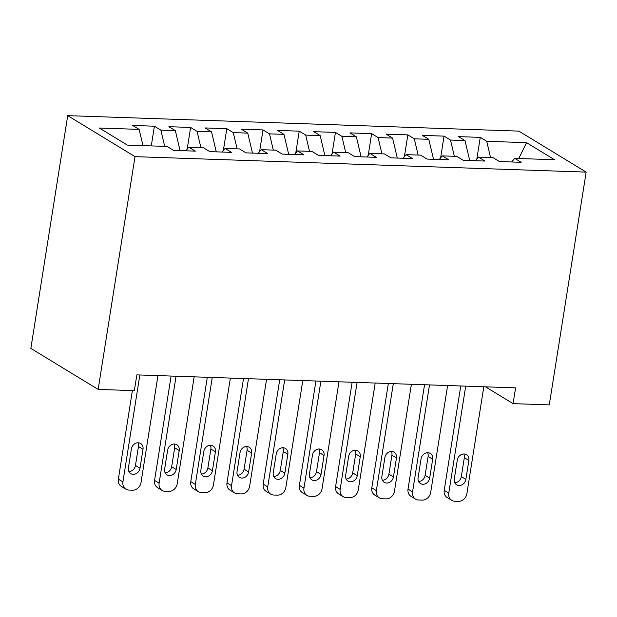 <?xml version="1.0" encoding="UTF-8"?>
<svg xmlns="http://www.w3.org/2000/svg" width="617" height="617" viewBox="0 0 617 617"><rect width="100%" height="100%" fill="white"/><g stroke="black" fill="none" stroke-linecap="round" stroke-linejoin="round"><path stroke-width="0.93" d="M485.486 386.828L513.074 403.641L515.573 387.854L136.858 374.874L134.352 390.654L98.149 389.412L30.85 348.404L67.716 115.641L518.851 131.113L586.15 172.112L135.015 156.649L67.716 115.641M518.75 158.507L526.548 142.666L486.72 141.301L480.265 137.367L458.539 136.627L464.994 140.56L450.51 140.059L444.055 136.126L422.329 135.385L428.792 139.319L414.308 138.817L407.852 134.884L386.126 134.144L392.582 138.077L378.098 137.576L371.642 133.642L349.916 132.902L356.379 136.835L341.895 136.334L335.44 132.4L313.714 131.66L320.169 135.593L305.685 135.1L299.23 131.159L277.503 130.418L283.959 134.352L269.482 133.858L263.019 129.917L241.301 129.177L247.756 133.11L233.272 132.616L226.817 128.683L205.091 127.935L211.546 131.868L197.07 131.375L190.607 127.441L168.888 126.693L175.344 130.627L160.86 130.133L154.404 126.2L132.678 125.452L139.133 129.385L142.974 145.627M526.548 142.666L554.56 159.734L514.732 158.368L511.624 161.978M139.133 129.385L99.306 128.02L127.318 145.088L167.145 146.453L173.601 150.386L195.327 151.134L188.871 147.201L203.355 147.694L209.811 151.628L231.537 152.376L225.074 148.442L239.558 148.936L246.013 152.869L267.739 153.618L261.284 149.684L275.768 150.178L282.224 154.111L303.95 154.859L297.494 150.918L311.971 151.42L318.434 155.353L340.152 156.101L333.697 152.16L348.181 152.661L354.636 156.595L376.362 157.335L369.907 153.402L384.383 153.903L390.846 157.836L412.565 158.577L406.109 154.643L420.593 155.145L427.049 159.078L448.775 159.818L442.32 155.885L456.804 156.386L463.259 160.32L484.977 161.06L478.522 157.127L493.006 157.628L499.462 161.561L521.188 162.302L514.732 158.368M160.86 130.133L164.693 146.368M175.344 130.627L180.064 150.61M197.07 131.375L200.903 147.61M211.546 131.868L216.274 151.851M188.871 147.201L185.763 150.803M233.272 132.616L237.113 148.851M247.756 133.11L252.476 153.093M225.074 148.442L221.973 152.044M269.482 133.858L273.316 150.093M283.959 134.352L288.687 154.335M261.284 149.684L258.176 153.286M305.685 135.1L309.526 151.335M320.169 135.593L324.889 155.577M297.494 150.918L294.386 154.528M341.895 136.334L345.728 152.576M356.379 136.835L361.099 156.818M333.697 152.16L330.589 155.769M378.098 137.576L381.938 153.818M392.582 138.077L397.302 158.06M369.907 153.402L366.799 157.011M414.308 138.817L418.141 155.06M428.792 139.319L433.512 159.302M406.109 154.643L403.001 158.253M450.51 140.059L454.351 156.302M464.994 140.56L469.714 160.536M442.32 155.885L439.211 159.495M486.72 141.301L490.554 157.543M478.522 157.127L475.414 160.736M513.074 403.641L549.284 404.875L586.15 172.112M98.149 389.412L135.015 156.649M480.265 137.367L476.818 159.109M444.055 136.126L440.615 157.867M407.852 134.884L404.405 156.625M371.642 133.642L368.202 155.384M335.44 132.4L331.992 154.142M299.23 131.159L295.79 152.9M263.019 129.917L259.58 151.659M226.817 128.683L223.369 150.417M190.607 127.441L187.167 149.175M154.404 126.2L151.281 145.913M483.813 386.766L466.876 493.716A8.198 7.003 121.4 0 1 458.385 501.359L454.768 501.235A8.198 7.003 121.4 0 1 451.752 500.348A8.198 7.003 121.4 0 1 448.775 493.091L465.712 386.149M460.752 385.98L444.225 490.322L448.775 493.091M465.866 479.401A6.563 5.607 -58.6 0 1 456.665 484.808A6.563 5.607 -58.6 0 1 454.282 479L457.282 460.066A6.563 5.607 -58.6 0 1 466.491 454.667A6.563 5.607 -58.6 0 1 468.866 460.467L465.866 479.401L461.323 476.632A6.563 5.607 -58.6 0 1 454.798 482.749M463.807 453.95A6.563 5.607 -58.6 0 1 464.323 457.691L461.323 476.632M451.752 500.348L447.202 497.572A8.198 7.003 -58.6 0 1 444.225 490.322M447.61 385.525L430.674 492.474A8.198 7.003 121.4 0 1 422.182 500.117L418.557 499.994A8.198 7.003 121.4 0 1 415.542 499.107A8.198 7.003 121.4 0 1 412.565 491.857L429.509 384.908M424.55 384.738L408.022 489.08L412.565 491.857M429.663 478.16A6.563 5.607 -58.6 0 1 420.455 483.566A6.563 5.607 -58.6 0 1 418.071 477.766L421.072 458.824A6.563 5.607 -58.6 0 1 430.28 453.426A6.563 5.607 -58.6 0 1 432.664 459.225L429.663 478.16L425.113 475.391A6.563 5.607 -58.6 0 1 418.588 481.507M427.596 452.708A6.563 5.607 -58.6 0 1 428.113 456.449L425.113 475.391M415.542 499.107L410.991 496.33A8.198 7.003 -58.6 0 1 408.022 489.08M411.4 384.283L394.464 491.232A8.198 7.003 121.4 0 1 385.972 498.875L382.355 498.752A8.198 7.003 121.4 0 1 379.332 497.865A8.198 7.003 121.4 0 1 376.362 490.615L393.299 383.666M388.34 383.496L371.812 487.839L376.362 490.615M393.453 476.918A6.563 5.607 -58.6 0 1 384.252 482.324A6.563 5.607 -58.6 0 1 381.869 476.525L384.869 457.583A6.563 5.607 -58.6 0 1 394.07 452.184A6.563 5.607 -58.6 0 1 396.453 457.984L393.453 476.918L388.911 474.149A6.563 5.607 -58.6 0 1 382.386 480.265M391.394 451.467A6.563 5.607 -58.6 0 1 391.903 455.215L388.911 474.149M379.332 497.865L374.789 495.089A8.198 7.003 -58.6 0 1 371.812 487.839M375.198 383.041L358.253 489.991A8.198 7.003 121.4 0 1 349.77 497.634L346.145 497.51A8.198 7.003 121.4 0 1 343.129 496.623A8.198 7.003 121.4 0 1 340.152 489.374L357.089 382.424M352.13 382.255L335.609 486.597L340.152 489.374M357.251 475.676A6.563 5.607 -58.6 0 1 348.042 481.083A6.563 5.607 -58.6 0 1 345.659 475.283L348.659 456.341A6.563 5.607 -58.6 0 1 357.868 450.942A6.563 5.607 -58.6 0 1 360.251 456.742L357.251 475.676L352.7 472.907A6.563 5.607 -58.6 0 1 346.176 479.023M355.184 450.225A6.563 5.607 -58.6 0 1 355.7 453.973L352.7 472.907M343.129 496.623L338.579 493.855A8.198 7.003 -58.6 0 1 335.609 486.597M338.988 381.8L322.051 488.749A8.198 7.003 121.4 0 1 313.559 496.392L309.942 496.269A8.198 7.003 121.4 0 1 306.919 495.382A8.198 7.003 121.4 0 1 303.95 488.132L320.886 381.183M315.927 381.013L299.399 485.355L303.95 488.132M321.041 474.434A6.563 5.607 -58.6 0 1 311.832 479.841A6.563 5.607 -58.6 0 1 309.456 474.041L312.457 455.099A6.563 5.607 -58.6 0 1 321.658 449.7A6.563 5.607 -58.6 0 1 324.041 455.5L321.041 474.434L316.49 471.666A6.563 5.607 -58.6 0 1 309.973 477.782M318.974 448.983A6.563 5.607 -58.6 0 1 319.49 452.731L316.49 471.666M306.919 495.382L302.376 492.613A8.198 7.003 -58.6 0 1 299.399 485.355M302.785 380.558L285.841 487.507A8.198 7.003 121.4 0 1 277.349 495.15L273.732 495.027A8.198 7.003 121.4 0 1 270.716 494.14A8.198 7.003 121.4 0 1 267.739 486.89L284.676 379.941M279.717 379.771L263.197 484.121L267.739 486.89M284.838 473.193A6.563 5.607 -58.6 0 1 275.629 478.599A6.563 5.607 -58.6 0 1 273.246 472.799L276.246 453.857A6.563 5.607 -58.6 0 1 285.455 448.459A6.563 5.607 -58.6 0 1 287.83 454.259L284.838 473.193L280.288 470.424A6.563 5.607 -58.6 0 1 273.763 476.54M282.771 447.741A6.563 5.607 -58.6 0 1 283.288 451.49L280.288 470.424M270.716 494.14L266.166 491.371A8.198 7.003 -58.6 0 1 263.197 484.121M266.575 379.324L249.638 486.265A8.198 7.003 121.4 0 1 241.147 493.909L237.522 493.785A8.198 7.003 121.4 0 1 234.506 492.898A8.198 7.003 121.4 0 1 231.537 485.648L248.474 378.699M243.514 378.529L226.987 482.88L231.537 485.648M248.628 471.951A6.563 5.607 -58.6 0 1 239.419 477.357A6.563 5.607 -58.6 0 1 237.044 471.558L240.044 452.616A6.563 5.607 -58.6 0 1 249.245 447.217A6.563 5.607 -58.6 0 1 251.628 453.017L248.628 471.951L244.077 469.182A6.563 5.607 -58.6 0 1 237.56 475.298M246.561 446.5A6.563 5.607 -58.6 0 1 247.078 450.248L244.077 469.182M234.506 492.898L229.964 490.129A8.198 7.003 -58.6 0 1 226.987 482.88M230.372 378.082L213.428 485.024A8.198 7.003 121.4 0 1 204.937 492.667L201.319 492.543A8.198 7.003 121.4 0 1 198.304 491.656A8.198 7.003 121.4 0 1 195.327 484.407L212.263 377.457M207.304 377.288L190.776 481.638L195.327 484.407M212.418 470.709A6.563 5.607 -58.6 0 1 203.217 476.116A6.563 5.607 -58.6 0 1 200.833 470.316L203.834 451.374A6.563 5.607 -58.6 0 1 213.042 445.975A6.563 5.607 -58.6 0 1 215.418 451.775L212.418 470.709L207.875 467.941A6.563 5.607 -58.6 0 1 201.35 474.057M210.358 445.258A6.563 5.607 -58.6 0 1 210.875 449.006L207.875 467.941M198.304 491.656L193.753 488.888A8.198 7.003 -58.6 0 1 190.776 481.638M194.162 376.84L177.226 483.782A8.198 7.003 121.4 0 1 168.734 491.425L165.109 491.302A8.198 7.003 121.4 0 1 162.094 490.415A8.198 7.003 121.4 0 1 159.117 483.165L176.061 376.216M171.102 376.046L154.574 480.396L159.117 483.165M176.215 469.468A6.563 5.607 -58.6 0 1 167.006 474.874A6.563 5.607 -58.6 0 1 164.631 469.074L167.631 450.14A6.563 5.607 -58.6 0 1 176.832 444.734A6.563 5.607 -58.6 0 1 179.215 450.533L176.215 469.468L171.665 466.699A6.563 5.607 -58.6 0 1 165.148 472.815M174.148 444.024A6.563 5.607 -58.6 0 1 174.665 447.765L171.665 466.699M162.094 490.415L157.551 487.646A8.198 7.003 -58.6 0 1 154.574 480.396M157.952 375.599L141.015 482.54A8.198 7.003 121.4 0 1 132.524 490.183L128.907 490.06A8.198 7.003 121.4 0 1 125.891 489.173A8.198 7.003 121.4 0 1 122.914 481.923L139.851 374.974M132.393 390.584L118.364 479.154L122.914 481.923M140.005 468.226A6.563 5.607 -58.6 0 1 130.804 473.632A6.563 5.607 -58.6 0 1 128.421 467.833L131.421 448.898A6.563 5.607 -58.6 0 1 140.63 443.492A6.563 5.607 -58.6 0 1 143.005 449.292L140.005 468.226L135.462 465.457A6.563 5.607 -58.6 0 1 128.938 471.573M137.946 442.782A6.563 5.607 -58.6 0 1 138.463 446.523L135.462 465.457M125.891 489.173L121.341 486.404A8.198 7.003 -58.6 0 1 118.364 479.154M468.866 460.467L464.323 457.691M432.664 459.225L428.113 456.449M396.453 457.984L391.903 455.215M360.251 456.742L355.7 453.973M324.041 455.5L319.49 452.731M287.83 454.259L283.288 451.49M251.628 453.017L247.078 450.248M215.418 451.775L210.875 449.006M179.215 450.533L174.665 447.765M143.005 449.292L138.463 446.523"/></g></svg>
